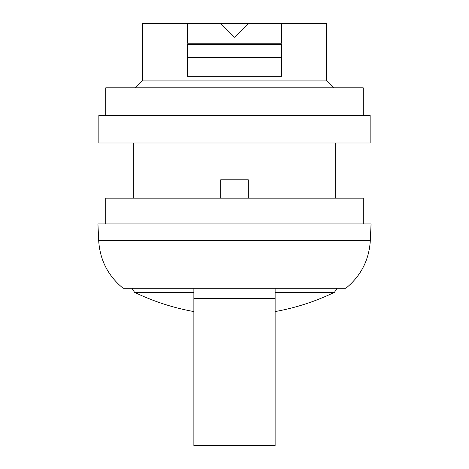 <?xml version="1.0" encoding="UTF-8"?>
<svg xmlns="http://www.w3.org/2000/svg" width="469" height="469" viewBox="0 0 469 469"><rect width="100%" height="100%" fill="white"/><g stroke="black" fill="none" stroke-linecap="round" stroke-linejoin="round"><path stroke-width="0.7" d="M105.754 223.924L105.754 198.176L363.246 198.176L363.246 223.924M281.4 23.45L281.4 43.224L187.6 43.224L187.6 23.45L220.706 23.45L234.5 37.244L248.294 23.45L326.459 23.45L326.459 80.926M248.294 23.45L220.706 23.45M187.6 23.45L142.541 23.45L142.541 80.926M187.6 57.476L281.4 57.476M187.6 76.33L281.4 76.33L281.4 44.602L187.6 44.602L187.6 76.33M98.683 240.597C99.926 260.049 108.087 275.948 123.171 288.294L345.829 288.294C360.913 275.948 369.074 260.049 370.317 240.597L371.061 223.924L97.939 223.924L98.683 240.597L370.317 240.597M98.859 142.998L370.141 142.998L370.141 115.409L98.859 115.409L98.859 142.998M363.246 115.409L363.246 87.82L105.754 87.82L105.754 115.409M134.908 87.82L141.802 80.926L327.198 80.926L334.092 87.82M193.867 288.294L193.867 445.55L275.133 445.55L275.133 298.413L193.867 298.413M275.133 288.294L275.133 298.413M220.706 198.176L220.706 179.785L248.294 179.785L248.294 198.176M131.965 288.294L134.562 292.334L193.867 292.334M275.133 292.334L334.438 292.334L337.035 288.294M335.657 198.176L335.657 142.998M133.343 198.176L133.343 142.998M134.562 292.334A229.904 229.904 0 0 0 193.867 311.568M275.133 311.568A229.904 229.904 0 0 0 334.438 292.334"/></g></svg>

